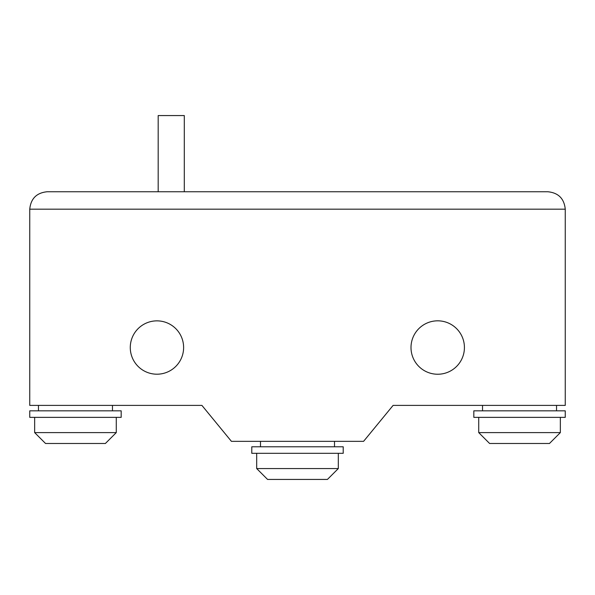 <?xml version="1.0" encoding="UTF-8"?>
<svg xmlns="http://www.w3.org/2000/svg" width="595" height="595" viewBox="0 0 595 595"><rect width="100%" height="100%" fill="white"/><g stroke="black" fill="none" stroke-linecap="round" stroke-linejoin="round"><path stroke-width="0.89" d="M184.301 191.754L184.301 115.564L158.181 115.564L158.181 191.754L547.839 191.754C558.393 192.802 564.194 198.611 565.25 209.165L565.25 405.396L393.102 405.396L363.582 441.341L231.418 441.341L201.906 405.396L29.75 405.396L29.75 209.165C30.806 198.611 36.607 192.802 47.161 191.754L158.181 191.754M560.349 417.363L560.349 432.602L478.722 432.602L489.603 443.483L549.468 443.483L560.349 432.602M478.722 417.363L478.722 432.602M556.541 405.396L556.541 410.833M482.53 405.396L482.53 410.833M565.25 410.833L565.25 417.363L473.821 417.363L473.821 410.833L565.25 410.833M256.683 453.316L256.683 468.555L267.572 479.436L327.429 479.436L338.317 468.555L338.317 453.316M260.491 441.341L260.491 446.786M334.509 441.341L334.509 446.786M251.789 446.786L251.789 453.316L343.211 453.316L343.211 446.786L251.789 446.786M256.683 468.555L338.317 468.555M34.651 417.363L34.651 432.602L45.532 443.483L105.397 443.483L116.278 432.602L116.278 417.363M38.459 405.396L38.459 410.833M112.47 405.396L112.47 410.833M29.75 410.833L29.75 417.363L121.179 417.363L121.179 410.833L29.75 410.833M34.651 432.602L116.278 432.602M156.946 320.861A26.671 26.671 0 0 0 130.275 347.532A26.671 26.671 0 0 0 156.946 374.203A26.671 26.671 0 0 0 183.617 347.532A26.671 26.671 0 0 0 156.946 320.861M437.712 374.24A26.708 26.708 0 0 0 464.42 347.532A26.708 26.708 0 0 0 437.712 320.824A26.708 26.708 0 0 0 411.004 347.532A26.708 26.708 0 0 0 437.712 374.24M547.839 191.754L47.161 191.754C36.607 192.802 30.806 198.611 29.75 209.165L565.25 209.165C564.194 198.611 558.393 192.802 547.839 191.754"/></g></svg>
